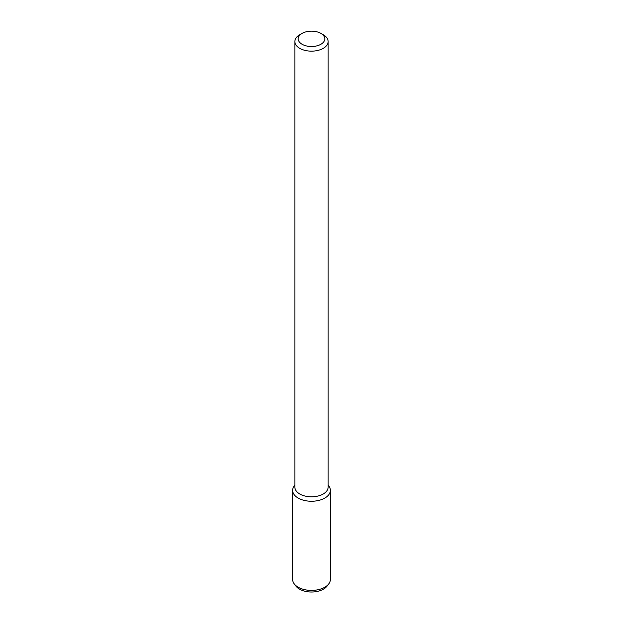 <?xml version="1.0" encoding="UTF-8"?>
<svg xmlns="http://www.w3.org/2000/svg" width="623" height="623" viewBox="0 0 623 623"><rect width="100%" height="100%" fill="white"/><g stroke="black" fill="none" stroke-linecap="round" stroke-linejoin="round"><path stroke-width="0.93" d="M320.915 44.272A13.309 7.686 180 0 1 302.085 44.272A13.309 7.686 180 0 1 302.085 33.401A13.309 7.686 180 0 1 320.915 33.401A13.309 7.686 180 0 1 320.915 44.272M320.915 33.401L323.267 34.756A16.634 9.602 180 0 1 328.134 41.554A16.634 9.602 180 0 1 323.267 48.345A16.634 9.602 180 0 1 305.13 50.424A16.634 9.602 180 0 1 294.866 41.554A16.634 9.602 180 0 1 299.733 34.756L302.085 33.401M328.134 41.554L328.134 487.186A16.634 9.602 180 0 1 323.267 493.977A16.634 9.602 180 0 1 305.13 496.064A16.634 9.602 180 0 1 294.866 487.186L294.866 41.554M328.134 485.138L328.734 485.901A18.877 10.895 180 0 1 324.848 498.057A18.877 10.895 180 0 1 300.792 499.327A18.877 10.895 180 0 1 294.266 485.901L294.866 485.138M328.134 485.2A18.877 10.895 180 0 1 330.377 490.348A18.877 10.895 180 0 1 324.848 498.057A18.877 10.895 180 0 1 304.273 500.417A18.877 10.895 180 0 1 292.623 490.348A18.877 10.895 180 0 1 294.866 485.2M330.377 490.348L330.377 579.507A18.877 10.895 180 0 1 328.734 583.953A18.877 10.895 180 0 1 324.848 587.216A18.877 10.895 180 0 1 294.266 583.953A18.877 10.895 180 0 1 292.623 579.507L292.623 490.348M328.734 583.953L326.974 586.22A16.953 9.789 180 0 1 323.485 589.148A16.953 9.789 180 0 1 296.026 586.22L294.266 583.953"/></g></svg>

